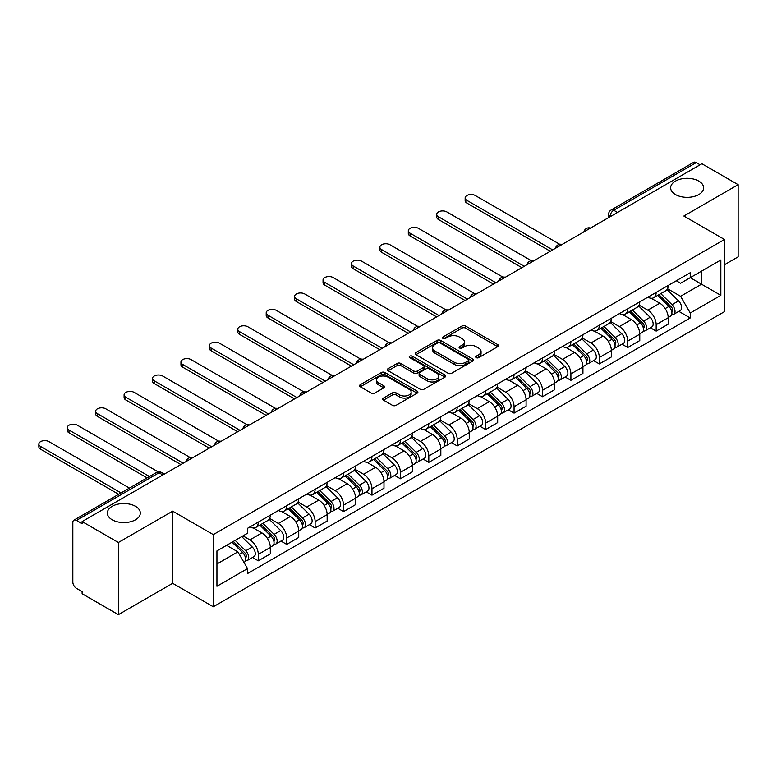 <?xml version="1.0" encoding="UTF-8"?>
<svg xmlns="http://www.w3.org/2000/svg" width="777" height="777" viewBox="0 0 777 777"><rect width="100%" height="100%" fill="white"/><g stroke="black" fill="none" stroke-linecap="round" stroke-linejoin="round"><path stroke-width="1.17" d="M476.223 357.634A1.768 1.02 0 0 0 478.729 357.634L497.727 346.659A2.525 1.457 0 0 0 498.475 345.629A2.525 1.457 0 0 0 497.727 344.599L465.54 326.01A2.525 1.457 0 0 0 461.965 326.01L442.968 336.985A1.768 1.02 0 0 0 442.453 337.704A1.768 1.02 0 0 0 442.968 338.422A1.768 1.02 0 0 0 445.474 338.422L447.931 337.004A8.091 4.672 0 0 1 459.372 337.004L462.053 338.558A8.091 4.672 0 0 1 464.423 341.861A8.091 4.672 0 0 1 462.053 345.163L459.595 346.581A1.768 1.02 0 0 0 459.081 347.309A1.768 1.02 0 0 0 459.595 348.028A1.768 1.02 0 0 0 462.101 348.028L464.559 346.61A8.091 4.672 0 0 1 476 346.61L478.69 348.154A8.091 4.672 0 0 1 481.06 351.457A8.091 4.672 0 0 1 478.69 354.768L476.223 356.187A1.768 1.02 0 0 0 475.709 356.905A1.768 1.02 0 0 0 476.223 357.634L476.223 356.187M135.499 506.322A16.492 9.518 0 0 0 117.531 504.263A16.492 9.518 0 0 0 107.352 513.053A16.492 9.518 0 0 0 112.179 519.784A16.492 9.518 0 0 0 130.147 521.853A16.492 9.518 0 0 0 140.326 513.053A16.492 9.518 0 0 0 135.499 506.322M698.795 181.109A16.492 9.518 0 0 0 680.827 179.04A16.492 9.518 0 0 0 670.648 187.84A16.492 9.518 0 0 0 675.485 194.571A16.492 9.518 0 0 0 693.453 196.63A16.492 9.518 0 0 0 703.632 187.84A16.492 9.518 0 0 0 698.795 181.109M383.459 398.077A2.525 1.457 0 0 0 382.721 399.106A2.525 1.457 0 0 0 383.459 400.136L392.492 405.351A2.525 1.457 0 0 0 396.066 405.351L417.171 393.172A2.525 1.457 0 0 0 417.909 392.142A2.525 1.457 0 0 0 417.171 391.103L384.984 372.523A2.525 1.457 0 0 0 381.41 372.523L360.305 384.702A2.525 1.457 0 0 0 359.566 385.742A2.525 1.457 0 0 0 360.305 386.771L371.212 393.065A2.525 1.457 0 0 0 374.796 393.065L383.819 387.849A2.525 1.457 0 0 0 384.566 386.82A2.525 1.457 0 0 0 383.819 385.79L378.409 382.663A6.77 3.904 0 0 1 376.427 379.904A6.77 3.904 0 0 1 380.604 376.291A6.77 3.904 0 0 1 387.976 377.146L409.168 389.374A6.77 3.904 0 0 1 411.15 392.142A6.77 3.904 0 0 1 406.973 395.746A6.77 3.904 0 0 1 399.601 394.901L396.066 392.861A2.525 1.457 0 0 0 392.492 392.861L383.459 398.077L383.459 400.136M213.296 534.615L172.669 511.159L118.376 542.501L82.119 521.571L701.893 163.753L738.15 184.683L683.857 216.025L724.485 239.481L213.296 534.615L213.296 606.769L724.485 311.635L724.485 239.481M448.106 373.242A2.525 1.457 0 0 0 451.68 373.242L472.785 361.062A2.525 1.457 0 0 0 473.523 360.033A2.525 1.457 0 0 0 472.785 358.993L440.598 340.413A2.525 1.457 0 0 0 437.024 340.413L415.918 352.593A2.525 1.457 0 0 0 415.18 353.632A2.525 1.457 0 0 0 415.918 354.662L448.106 373.242M410.46 358.012A1.768 1.02 0 0 1 412.257 358.265L412.257 356.157L444.978 375.048A2.525 1.457 0 0 1 445.716 376.087A2.525 1.457 0 0 1 444.978 377.117L423.873 389.296A2.525 1.457 0 0 1 420.299 389.296L388.111 370.716L388.111 368.648A2.525 1.457 0 0 0 387.373 369.687A2.525 1.457 0 0 0 388.111 370.716M388.111 368.648L397.144 363.432A2.525 1.457 0 0 1 400.718 363.432L413.772 370.969A2.525 1.457 0 0 0 417.346 370.969L423.339 367.511A2.525 1.457 0 0 0 424.087 366.482A2.525 1.457 0 0 0 423.339 365.452L409.751 357.605A1.768 1.02 0 0 1 409.236 356.876A1.768 1.02 0 0 1 410.324 355.934A1.768 1.02 0 0 1 412.257 356.157M118.376 542.501L118.376 614.665L82.119 593.725L82.119 591.627L76.476 588.364A5.157 2.972 -120 0 1 72.834 582.051L72.834 522.523A5.157 2.972 -120 0 1 73.902 520.163L156.43 472.513A5.157 2.972 60 0 1 159.003 472.775L76.476 520.415A5.157 2.972 -120 0 0 73.902 520.163M724.485 264.724L738.15 256.837L738.15 184.683M118.376 614.665L172.669 583.313L213.296 606.769M82.119 521.571L82.119 523.679L76.476 520.415M617.55 212.451L613.723 210.237A5.157 2.972 60 0 0 611.149 209.984L693.676 162.335A5.157 2.972 60 0 1 696.25 162.597L613.723 210.237A5.157 2.972 120 0 0 610.081 216.55L610.081 216.764M700.077 164.802L696.25 162.597M656.167 292.385A11.849 6.847 60 0 1 653.719 297.708L665.743 290.763A11.849 6.847 -120 0 0 668.191 285.45M639.102 305.147L647.785 310.159A11.849 6.847 60 0 1 656.167 324.679L668.191 317.735A11.849 6.847 -120 0 0 659.809 303.224L651.204 298.251M668.191 317.735L668.191 324.155L656.167 331.099L650.407 327.768M653.719 297.708A11.849 6.847 60 0 1 647.882 297.173M656.167 324.679L656.167 331.099M627.748 308.799A11.849 6.847 60 0 1 625.291 314.112L637.315 307.177A11.849 6.847 -120 0 0 639.772 301.855M621.988 344.172L627.748 347.504L639.772 340.559L639.772 334.149A11.849 6.847 -120 0 0 631.39 319.629L622.785 314.656M625.291 314.112A11.849 6.847 60 0 1 619.463 313.578M610.683 321.561L619.366 326.573A11.849 6.847 60 0 1 627.748 341.084L627.748 347.504M599.329 325.204A11.849 6.847 60 0 1 596.872 330.526L608.896 323.582A11.849 6.847 -120 0 0 611.353 318.259M593.56 360.586L599.329 363.908L611.353 356.973L611.353 350.553A11.849 6.847 -120 0 0 602.971 336.033L594.366 331.07M596.872 330.526A11.849 6.847 60 0 1 591.044 329.992M582.264 337.966L590.947 342.978A11.849 6.847 60 0 1 599.329 357.498L599.329 363.908M570.91 341.608A11.849 6.847 60 0 1 568.453 346.93L580.477 339.986A11.849 6.847 -120 0 0 582.935 334.673M565.141 376.991L570.91 380.322L582.935 373.378L582.935 366.958A11.849 6.847 -120 0 0 574.553 352.447L565.947 347.474M568.453 346.93A11.849 6.847 60 0 1 562.616 346.396M553.846 354.37L562.529 359.392A11.849 6.847 60 0 1 570.91 373.902L570.91 380.322M542.492 358.022A11.849 6.847 60 0 1 540.034 363.345L552.058 356.4A11.849 6.847 -120 0 0 554.516 351.078M536.722 393.395L542.492 396.726L554.516 389.782L554.516 383.372A11.849 6.847 -120 0 0 546.134 368.852L537.529 363.889M540.034 363.345A11.849 6.847 60 0 1 534.197 362.801M525.427 370.784L534.11 375.796A11.849 6.847 60 0 1 542.492 390.307L542.492 396.726M514.073 374.427A11.849 6.847 60 0 1 511.616 379.749L523.64 372.805A11.849 6.847 -120 0 0 526.097 367.482M508.304 409.809L514.073 413.131L526.097 406.196L526.097 399.776A11.849 6.847 -120 0 0 517.715 385.266L509.11 380.293M511.616 379.749A11.849 6.847 60 0 1 505.778 379.215M497.008 387.189L505.691 392.2A11.849 6.847 60 0 1 514.073 406.721L514.073 413.131M485.644 390.841A11.849 6.847 60 0 1 483.197 396.153L495.221 389.219A11.849 6.847 -120 0 0 497.668 383.896M479.885 426.214L485.654 429.545L497.678 422.601L497.678 416.181A11.849 6.847 -120 0 0 489.296 401.67L480.691 396.697M483.197 396.153A11.849 6.847 60 0 1 477.36 395.619M468.589 403.603L477.272 408.615A11.849 6.847 60 0 1 485.654 423.125L485.654 429.545M457.226 407.245A11.849 6.847 60 0 1 454.778 412.568L466.802 405.623A11.849 6.847 -120 0 0 469.25 400.301M451.466 442.618L457.226 445.949L469.25 439.005L469.25 432.595A11.849 6.847 -120 0 0 460.878 418.075L452.263 413.111M454.778 412.568A11.849 6.847 60 0 1 448.941 412.033M440.161 420.007L448.853 425.019A11.849 6.847 60 0 1 457.226 439.539L457.226 445.949M428.807 423.65A11.849 6.847 60 0 1 426.359 428.972L438.383 422.028A11.849 6.847 -120 0 0 440.831 416.715M423.047 459.032L428.807 462.364L440.831 455.419L440.831 448.999A11.849 6.847 -120 0 0 432.449 434.489L423.844 429.516M426.359 428.972A11.849 6.847 60 0 1 420.522 428.438M411.742 436.412L420.425 441.423A11.849 6.847 60 0 1 428.807 455.944L428.807 462.364M400.388 440.064A11.849 6.847 60 0 1 397.931 445.376L409.955 438.442A11.849 6.847 -120 0 0 412.412 433.119M394.629 475.437L400.388 478.768L412.412 471.824L412.412 465.413A11.849 6.847 -120 0 0 404.03 450.893L395.425 445.93M397.931 445.376A11.849 6.847 60 0 1 392.103 444.842M383.323 452.826L392.006 457.838A11.849 6.847 60 0 1 400.388 472.348L400.388 478.768M371.969 456.468A11.849 6.847 60 0 1 369.512 461.791L381.536 454.846A11.849 6.847 -120 0 0 383.993 449.524M366.2 491.851L371.969 495.172L383.993 488.238L383.993 481.818A11.849 6.847 -120 0 0 375.612 467.307L367.006 462.334M369.512 461.791A11.849 6.847 60 0 1 363.685 461.256M354.904 469.23L363.587 474.242A11.849 6.847 60 0 1 371.969 488.762L371.969 495.172M343.551 472.872A11.849 6.847 60 0 1 341.093 478.195L353.117 471.25A11.849 6.847 -120 0 0 355.575 465.938M337.781 508.255L343.551 511.587L355.575 504.642L355.575 498.222A11.849 6.847 -120 0 0 347.193 483.712L338.587 478.739M341.093 478.195A11.849 6.847 60 0 1 335.256 477.661M326.486 485.635L335.169 490.656A11.849 6.847 60 0 1 343.551 505.167L343.551 511.587M315.132 489.287A11.849 6.847 60 0 1 312.675 494.609L324.699 487.665A11.849 6.847 -120 0 0 327.156 482.342M309.363 524.66L315.132 527.991L327.156 521.046L327.156 514.636A11.849 6.847 -120 0 0 318.774 500.116L310.169 495.153M312.675 494.609A11.849 6.847 60 0 1 306.837 494.075M298.067 502.049L306.75 507.06A11.849 6.847 60 0 1 315.132 521.571L315.132 527.991M286.713 505.691A11.849 6.847 60 0 1 284.256 511.013L296.28 504.069A11.849 6.847 -120 0 0 298.737 498.747M280.944 541.074L286.713 544.395L298.737 537.461L298.737 531.041A11.849 6.847 -120 0 0 290.355 516.53L281.75 511.557M284.256 511.013A11.849 6.847 60 0 1 278.419 510.479M269.648 518.453L278.331 523.465A11.849 6.847 60 0 1 286.713 537.985L286.713 544.395M258.285 522.105A11.849 6.847 60 0 1 255.837 527.418L267.861 520.483A11.849 6.847 -120 0 0 270.309 515.161M252.525 557.478L258.294 560.809L270.318 553.865L270.318 547.455A11.849 6.847 -120 0 0 261.936 532.935L253.331 527.962M255.837 527.418A11.849 6.847 60 0 1 250 526.884M242.987 535.877L249.912 539.879A11.849 6.847 60 0 1 258.294 554.389L258.294 560.809M676.301 280.769L680.584 283.236L720.842 259.994L701.534 271.144L701.534 284.188L680.584 296.28L667.521 288.743M216.938 563.966L237.888 551.864L247.542 568.589L216.938 586.266L216.938 550.922L247.542 533.245L247.542 528.311L690.238 272.717L690.238 277.661L720.842 295.338L690.238 313.005L680.584 296.28M720.842 259.994L720.842 295.338M247.542 568.589L247.542 573.533L690.238 317.948L690.238 313.005M172.669 511.159L172.669 583.313M237.888 551.864L226.593 545.347M678.826 311.354L690.238 317.948M476.932 357.876L478.69 356.866A8.091 4.672 0 0 0 481.06 353.564L481.06 351.457M464.423 341.861L464.423 343.958A8.091 4.672 0 0 1 462.053 347.27L460.305 348.281M497.698 346.678L465.54 328.117A2.525 1.457 0 0 0 461.965 328.117L443.677 338.675M472.756 361.082L440.598 342.521A2.525 1.457 0 0 0 437.024 342.521L415.957 354.681M468.317 360.751A1.768 1.02 0 0 0 468.832 360.033A1.768 1.02 0 0 0 468.317 359.304L440.064 342.997A1.768 1.02 0 0 0 437.558 342.997L434.965 344.493A8.091 4.672 0 0 0 432.595 347.795A8.091 4.672 0 0 0 434.965 351.097L454.273 362.247A8.091 4.672 0 0 0 465.724 362.247L468.317 360.751L468.317 362.859A1.768 1.02 0 0 0 468.832 362.131L468.832 360.033M432.595 347.795L432.595 349.903A8.091 4.672 0 0 0 434.965 353.205L434.965 351.097M468.317 362.859L465.724 364.355A8.091 4.672 0 0 1 454.273 364.355L434.965 353.205M388.15 370.736L397.144 365.54L397.144 363.432M424.087 366.482L424.087 368.589A2.525 1.457 0 0 1 423.339 369.619L417.346 373.077A2.525 1.457 0 0 1 413.772 373.077L400.718 365.54A2.525 1.457 0 0 0 397.144 365.54M412.257 358.265L444.949 377.136M427.321 378.797A6.77 3.904 0 0 0 434.693 379.642A6.77 3.904 0 0 0 438.869 376.029A6.77 3.904 0 0 0 436.888 373.271L429.419 368.958A2.525 1.457 0 0 0 425.845 368.958L419.852 372.416A2.525 1.457 0 0 0 419.114 373.455A2.525 1.457 0 0 0 419.852 374.485L427.321 378.797L427.321 380.895A6.77 3.904 0 0 0 434.693 381.74A6.77 3.904 0 0 0 438.869 378.137L438.869 376.029M419.114 373.455L419.114 375.553A2.525 1.457 0 0 0 419.852 376.583L419.852 374.485M427.321 380.895L419.852 376.583M411.15 392.142L411.15 394.24A6.77 3.904 0 0 1 406.973 397.853A6.77 3.904 0 0 1 399.601 396.998L396.066 394.969A2.525 1.457 0 0 0 392.492 394.969L383.498 400.155M376.427 379.904L376.427 382.012A6.77 3.904 0 0 0 378.409 384.77L378.409 382.663M383.789 387.869L378.409 384.77M417.142 393.191L384.984 374.621A2.525 1.457 0 0 0 381.41 374.621L360.343 386.791M657.701 295.406L668.89 306.449A6.439 3.72 60 0 1 670.59 316.113L668.191 317.502M659.935 297.61L664.675 300.349M559.722 244.279L475.262 195.513A5.925 3.419 -0 0 0 468.803 194.774A5.925 3.419 -0 0 0 465.151 197.941A5.925 3.419 -0 0 0 466.89 200.359L552.69 249.893M658.945 294.687L671.202 306.789A3.089 1.787 60 0 1 672.018 311.422A3.089 1.787 60 0 1 671.736 311.528M660.8 293.619L671.988 304.662A6.439 3.72 60 0 1 673.688 314.326A6.439 3.72 60 0 1 671.746 314.53M667.064 289.539L678.554 300.874A6.439 3.72 60 0 1 680.254 310.538L673.688 314.326M550.32 251.262L466.89 203.088A5.925 3.419 180 0 1 465.151 200.67L465.151 197.941M629.283 311.82L640.471 322.863A6.439 3.72 60 0 1 642.171 332.517L639.772 333.906M631.516 314.015L636.256 316.754M531.303 260.683L446.843 211.927A5.925 3.419 -0 0 0 440.384 211.179A5.925 3.419 -0 0 0 436.732 214.345A5.925 3.419 -0 0 0 438.461 216.764L524.271 266.307M630.516 311.101L642.783 323.193A3.089 1.787 60 0 1 643.599 327.826A3.089 1.787 60 0 1 643.317 327.943M632.371 310.023L643.57 321.076A6.439 3.72 60 0 1 645.269 330.73A6.439 3.72 60 0 1 643.327 330.934M638.645 305.953L650.126 317.288A6.439 3.72 60 0 1 651.825 326.942L645.269 330.73M521.901 267.667L438.461 219.502A5.925 3.419 180 0 1 436.732 217.074L436.732 214.345M600.854 328.224L612.053 339.267A6.439 3.72 60 0 1 613.752 348.922L611.353 350.31M603.088 330.429L607.837 333.168M502.884 277.098L418.424 228.331A5.925 3.419 -0 0 0 411.965 227.593A5.925 3.419 -0 0 0 408.313 230.75A5.925 3.419 -0 0 0 410.042 233.168L495.852 282.711M602.097 327.505L614.364 339.598A3.089 1.787 60 0 1 615.18 344.24A3.089 1.787 60 0 1 614.898 344.347M603.952 326.437L615.151 337.48A6.439 3.72 60 0 1 616.851 347.134A6.439 3.72 60 0 1 614.908 347.348M610.217 322.358L621.707 333.692A6.439 3.72 60 0 1 623.407 343.347L616.851 347.134M493.482 284.081L410.042 235.907A5.925 3.419 180 0 1 408.313 233.488L408.313 230.75M572.435 344.629L583.634 355.681A6.439 3.72 60 0 1 585.334 365.336L582.935 366.725M574.669 346.833L579.419 349.572M474.465 293.502L390.005 244.745A5.925 3.419 -0 0 0 383.547 243.997A5.925 3.419 -0 0 0 379.885 247.164A5.925 3.419 -0 0 0 381.624 249.582L467.433 299.116M573.679 343.92L585.945 356.012A3.089 1.787 60 0 1 586.752 360.645A3.089 1.787 60 0 1 586.47 360.761M575.534 342.842L586.732 353.885A6.439 3.72 60 0 1 588.432 363.549A6.439 3.72 60 0 1 586.489 363.753M581.798 338.772L593.288 350.106A6.439 3.72 60 0 1 594.988 359.761L588.432 363.549M465.064 300.485L381.624 252.311A5.925 3.419 180 0 1 379.885 249.893L379.885 247.164M544.017 361.043L555.215 372.086A6.439 3.72 60 0 1 556.915 381.74L554.506 383.129M546.25 363.248L551 365.986M446.047 309.906L361.587 261.15A5.925 3.419 -0 0 0 355.128 260.412A5.925 3.419 -0 0 0 351.466 263.568A5.925 3.419 -0 0 0 353.205 265.987L439.015 315.53M545.26 360.324L557.517 372.416A3.089 1.787 60 0 1 558.333 377.049A3.089 1.787 60 0 1 558.051 377.166M547.115 359.256L558.313 370.299A6.439 3.72 60 0 1 560.013 379.953A6.439 3.72 60 0 1 558.071 380.157M553.379 355.176L564.869 366.511A6.439 3.72 60 0 1 566.569 376.165L560.013 379.953M436.645 316.89L353.205 268.725A5.925 3.419 180 0 1 351.466 266.307L351.466 263.568M515.598 377.447L526.796 388.49A6.439 3.72 60 0 1 528.496 398.154L526.087 399.533M517.832 379.652L522.581 382.391M417.628 326.321L333.168 277.554A5.925 3.419 -0 0 0 326.709 276.816A5.925 3.419 -0 0 0 323.047 279.973A5.925 3.419 -0 0 0 324.786 282.401L410.586 331.934M516.841 376.728L529.098 388.83A3.089 1.787 60 0 1 529.914 393.463A3.089 1.787 60 0 1 529.632 393.57M518.696 375.66L529.895 386.703A6.439 3.72 60 0 1 531.594 396.357A6.439 3.72 60 0 1 529.642 396.571M524.961 371.581L536.451 382.915A6.439 3.72 60 0 1 538.15 392.579L531.594 396.357M408.226 333.304L324.786 285.13A5.925 3.419 180 0 1 323.047 282.711L323.047 279.973M487.179 393.852L498.378 404.904A6.439 3.72 60 0 1 500.077 414.559L497.668 415.948M489.413 396.056L494.162 398.795M389.199 342.725L304.749 293.968A5.925 3.419 -0 0 0 298.29 293.22A5.925 3.419 -0 0 0 294.629 296.387A5.925 3.419 -0 0 0 296.367 298.805L382.167 348.339M488.422 393.143L500.679 405.235A3.089 1.787 60 0 1 501.495 409.867A3.089 1.787 60 0 1 501.214 409.984M490.277 392.064L501.476 403.117A6.439 3.72 60 0 1 503.175 412.772A6.439 3.72 60 0 1 501.223 412.975M496.542 387.995L508.032 399.329A6.439 3.72 60 0 1 509.731 408.984L503.175 412.772M379.807 349.708L296.367 301.534A5.925 3.419 180 0 1 294.629 299.116L294.629 296.387M458.76 410.266L469.959 421.309A6.439 3.72 60 0 1 471.658 430.963L469.25 432.352M460.994 412.47L465.734 415.209M360.781 359.139L276.33 310.373A5.925 3.419 -0 0 0 269.872 309.635A5.925 3.419 -0 0 0 266.21 312.791A5.925 3.419 -0 0 0 267.948 315.209L353.749 364.753M460.003 409.547L472.261 421.639A3.089 1.787 60 0 1 473.076 426.282A3.089 1.787 60 0 1 472.795 426.388M461.859 408.479L473.047 419.522A6.439 3.72 60 0 1 474.747 429.176A6.439 3.72 60 0 1 472.804 429.39M468.123 404.399L479.613 415.734A6.439 3.72 60 0 1 481.313 425.388L474.747 429.176M351.379 366.122L267.948 317.948A5.925 3.419 180 0 1 266.21 315.53L266.21 312.791M430.341 426.67L441.53 437.713A6.439 3.72 60 0 1 443.23 447.377L440.831 448.766M432.575 428.875L437.315 431.614M332.362 375.544L247.902 326.777A5.925 3.419 -0 0 0 241.443 326.039A5.925 3.419 -0 0 0 237.791 329.205A5.925 3.419 -0 0 0 239.53 331.624L325.33 381.157M431.585 425.951L443.842 438.053A3.089 1.787 60 0 1 444.658 442.686A3.089 1.787 60 0 1 444.376 442.803M433.44 424.883L444.629 435.926A6.439 3.72 60 0 1 446.328 445.59A6.439 3.72 60 0 1 444.386 445.794M439.704 420.813L451.194 432.148A6.439 3.72 60 0 1 452.894 441.802L446.328 445.59M322.96 382.527L239.53 334.353A5.925 3.419 180 0 1 237.791 331.934L237.791 329.205M401.923 443.084L413.111 454.127A6.439 3.72 60 0 1 414.811 463.782L412.412 465.17M404.157 445.279L408.896 448.028M303.943 391.948L219.483 343.191A5.925 3.419 -0 0 0 213.024 342.453A5.925 3.419 -0 0 0 209.372 345.61A5.925 3.419 -0 0 0 211.101 348.028L296.911 397.571M403.156 442.366L415.423 454.458A3.089 1.787 60 0 1 416.239 459.09A3.089 1.787 60 0 1 415.957 459.207M405.021 441.297L416.21 452.34A6.439 3.72 60 0 1 417.909 461.994A6.439 3.72 60 0 1 415.967 462.198M411.286 437.218L422.766 448.552A6.439 3.72 60 0 1 424.465 458.207L417.909 461.994M294.541 398.931L211.101 350.767A5.925 3.419 180 0 1 209.372 348.349L209.372 345.61M373.504 459.489L384.693 470.532A6.439 3.72 60 0 1 386.392 480.186L383.993 481.575M375.728 461.693L380.477 464.432M275.524 408.362L191.064 359.596A5.925 3.419 -0 0 0 184.605 358.857A5.925 3.419 -0 0 0 180.954 362.014A5.925 3.419 -0 0 0 182.682 364.432L268.492 413.976M374.737 458.77L387.004 470.862A3.089 1.787 60 0 1 387.82 475.505A3.089 1.787 60 0 1 387.538 475.611M376.592 457.702L387.791 468.745A6.439 3.72 60 0 1 389.491 478.399A6.439 3.72 60 0 1 387.548 478.613M382.857 453.622L394.347 464.957A6.439 3.72 60 0 1 396.047 474.621L389.491 478.399M266.123 415.345L182.682 367.171A5.925 3.419 180 0 1 180.954 364.753L180.954 362.014M345.075 475.893L356.274 486.946A6.439 3.72 60 0 1 357.974 496.6L355.575 497.989M347.309 478.098L352.059 480.837M247.105 424.766L162.646 376.01A5.925 3.419 -0 0 0 156.187 375.262A5.925 3.419 -0 0 0 152.525 378.428A5.925 3.419 -0 0 0 154.264 380.847L240.074 430.38M346.319 475.184L358.585 487.276A3.089 1.787 60 0 1 359.401 491.909A3.089 1.787 60 0 1 359.11 492.026M348.174 474.106L359.372 485.159A6.439 3.72 60 0 1 361.072 494.813A6.439 3.72 60 0 1 359.129 495.017M354.438 470.036L365.928 481.371A6.439 3.72 60 0 1 367.628 491.025L361.072 494.813M237.704 431.75L154.264 383.576A5.925 3.419 180 0 1 152.525 381.157L152.525 378.428M316.657 492.307L327.855 503.35A6.439 3.72 60 0 1 329.555 513.005L327.156 514.393M318.891 494.512L323.64 497.251M218.687 441.181L134.227 392.414A5.925 3.419 -0 0 0 127.768 391.676A5.925 3.419 -0 0 0 124.106 394.833A5.925 3.419 -0 0 0 125.845 397.251L211.655 446.794M317.9 491.588L330.157 503.681A3.089 1.787 60 0 1 330.973 508.323A3.089 1.787 60 0 1 330.691 508.43M319.755 490.52L330.953 501.563A6.439 3.72 60 0 1 332.653 511.217A6.439 3.72 60 0 1 330.711 511.421M326.019 486.441L337.509 497.775A6.439 3.72 60 0 1 339.209 507.43L332.653 511.217M209.285 448.164L125.845 399.99A5.925 3.419 180 0 1 124.106 397.571L124.106 394.833M288.238 508.712L299.436 519.755A6.439 3.72 60 0 1 301.136 529.419L298.727 530.798M290.472 510.916L295.221 513.655M190.268 457.585L105.808 408.819A5.925 3.419 -0 0 0 99.349 408.08A5.925 3.419 -0 0 0 95.688 411.237A5.925 3.419 -0 0 0 97.426 413.665L183.236 463.199M289.481 507.993L301.738 520.095A3.089 1.787 60 0 1 302.554 524.728A3.089 1.787 60 0 1 302.272 524.834M291.336 506.925L302.535 517.968A6.439 3.72 60 0 1 304.234 527.632A6.439 3.72 60 0 1 302.282 527.836M297.601 502.845L309.091 514.18A6.439 3.72 60 0 1 310.79 523.844L304.234 527.632M180.866 464.568L97.426 416.394A5.925 3.419 180 0 1 95.688 413.976L95.688 411.237M259.819 525.126L271.018 536.169A6.439 3.72 60 0 1 272.717 545.823L270.309 547.212M262.053 527.321L266.802 530.06M158.197 471.892L77.389 425.233A5.925 3.419 -0 0 0 70.93 424.485A5.925 3.419 -0 0 0 67.269 427.651A5.925 3.419 -0 0 0 69.007 430.07L149.475 476.524M261.062 524.407L273.319 536.499A3.089 1.787 60 0 1 274.135 541.132A3.089 1.787 60 0 1 273.854 541.248M262.917 523.329L274.116 534.382A6.439 3.72 60 0 1 275.816 544.036A6.439 3.72 60 0 1 273.863 544.24M269.182 519.259L280.672 530.594A6.439 3.72 60 0 1 282.372 540.248L275.816 544.036M147.106 477.894L69.007 432.808A5.925 3.419 180 0 1 67.269 430.38L67.269 427.651M232.061 542.181L242.599 552.573A6.439 3.72 60 0 1 244.299 562.227L243.978 562.412M233.634 543.735L238.374 546.474M129.438 488.102L48.97 441.637A5.925 3.419 -0 0 0 42.512 440.899A5.925 3.419 -0 0 0 38.85 444.055A5.925 3.419 -0 0 0 40.589 446.474L121.057 492.939M233.304 541.472L244.901 552.903A3.089 1.787 60 0 1 245.717 557.546A3.089 1.787 60 0 1 245.435 557.653M235.159 540.394L245.687 550.786A6.439 3.72 60 0 1 247.387 560.44A6.439 3.72 60 0 1 245.445 560.654M241.725 536.616L252.253 546.998A6.439 3.72 60 0 1 253.953 556.653L247.387 560.44M118.687 494.308L40.589 449.213A5.925 3.419 180 0 1 38.85 446.794L38.85 444.055M610.256 216.657L610.081 216.55A5.157 2.972 0 0 1 608.566 214.452L608.566 217.638M286.713 537.985L298.737 531.041M315.132 521.571L327.156 514.636M343.551 505.167L355.575 498.222M371.969 488.762L383.993 481.818M400.388 472.348L412.412 465.413M428.807 455.944L440.831 448.999M457.226 439.539L469.25 432.595M485.654 423.125L497.678 416.181M514.073 406.721L526.097 399.776M542.492 390.307L554.516 383.372M570.91 373.902L582.935 366.958M599.329 357.498L611.353 350.553M627.748 341.084L639.772 334.149M258.294 554.389L270.318 547.455M249.912 539.879L261.936 532.935M278.331 523.465L290.355 516.53M306.75 507.06L318.774 500.116M335.169 490.656L347.193 483.712M363.587 474.242L375.612 467.307M392.006 457.838L404.03 450.893M420.425 441.423L432.449 434.489M448.853 425.019L460.878 418.075M477.272 408.615L489.296 401.67M505.691 392.2L517.715 385.266M534.11 375.796L546.134 368.852M562.529 359.392L574.553 352.447M590.947 342.978L602.971 336.033M619.366 326.573L631.39 319.629M647.785 310.159L659.809 303.224M590.083 228.302A5.157 2.972 120 0 0 587.81 229.623M561.664 244.716A5.157 2.972 120 0 0 559.391 246.027M533.245 261.121A5.157 2.972 120 0 0 530.963 262.432M504.827 277.535A5.157 2.972 120 0 0 502.544 278.846M476.398 293.939A5.157 2.972 120 0 0 474.125 295.25M447.979 310.344A5.157 2.972 120 0 0 445.707 311.664M419.561 326.758A5.157 2.972 120 0 0 417.288 328.069M391.142 343.162A5.157 2.972 120 0 0 388.869 344.473M362.723 359.576A5.157 2.972 120 0 0 360.45 360.887M334.304 375.981A5.157 2.972 120 0 0 332.032 377.292M305.885 392.385A5.157 2.972 120 0 0 303.613 393.706M277.467 408.799A5.157 2.972 120 0 0 275.184 410.11M249.048 425.204A5.157 2.972 120 0 0 246.765 426.515M220.619 441.608A5.157 2.972 120 0 0 218.347 442.929M192.201 458.022A5.157 2.972 120 0 0 189.928 459.333M162.83 474.98L159.003 472.775A5.157 2.972 120 0 1 161.577 472.513A5.157 5.157 0 0 0 156.43 472.513M478.69 356.866L478.69 354.768M459.595 348.028L459.595 346.581M462.053 347.27L462.053 345.163M442.968 338.422L442.968 336.985M461.965 328.117L461.965 326.01M465.54 328.117L465.54 326.01M497.727 346.659L497.727 344.599M415.918 354.662L415.918 352.593M437.024 342.521L437.024 340.413M440.598 342.521L440.598 340.413M472.785 361.062L472.785 358.993M454.273 364.355L454.273 362.247M465.724 364.355L465.724 362.247M400.718 365.54L400.718 363.432M413.772 373.077L413.772 370.969M417.346 373.077L417.346 370.969M423.339 369.619L423.339 367.511M444.978 377.117L444.978 375.048M392.492 394.969L392.492 392.861M396.066 394.969L396.066 392.861M399.601 396.998L399.601 394.901M383.819 387.849L383.819 385.79M360.305 386.771L360.305 384.702M381.41 374.621L381.41 372.523M384.984 374.621L384.984 372.523M417.171 393.172L417.171 391.103M668.89 306.449L665.199 308.586M672.659 310.004L671.493 310.674M678.554 300.874L671.988 304.662M466.89 203.088L466.89 200.359M640.471 322.863L636.771 325M644.24 326.418L643.074 327.088M650.126 317.288L643.57 321.076M438.461 219.502L438.461 216.764M612.053 339.267L608.352 341.404M615.821 342.822L614.656 343.492M621.707 333.692L615.151 337.48M410.042 235.907L410.042 233.168M583.634 355.681L579.933 357.808M587.393 359.227L586.237 359.897M593.288 350.106L586.732 353.885M381.624 252.311L381.624 249.582M555.215 372.086L551.515 374.223M558.974 375.641L557.818 376.311M564.869 366.511L558.313 370.299M353.205 268.725L353.205 265.987M526.796 388.49L523.096 390.627M530.555 392.045L529.399 392.715M536.451 382.915L529.895 386.703M324.786 285.13L324.786 282.401M498.378 404.904L494.677 407.041M502.136 408.459L500.98 409.129M508.032 399.329L501.476 403.117M296.367 301.534L296.367 298.805M469.959 421.309L466.258 423.446M473.717 424.864L472.552 425.534M479.613 415.734L473.047 419.522M267.948 317.948L267.948 315.209M441.53 437.713L437.839 439.85M445.299 441.268L444.133 441.938M451.194 432.148L444.629 435.926M239.53 334.353L239.53 331.624M413.111 454.127L409.411 456.264M416.88 457.682L415.714 458.352M422.766 448.552L416.21 452.34M211.101 350.767L211.101 348.028M384.693 470.532L380.992 472.669M388.461 474.087L387.296 474.757M394.347 464.957L387.791 468.745M182.682 367.171L182.682 364.432M356.274 486.946L352.573 489.083M360.033 490.491L358.877 491.161M365.928 481.371L359.372 485.159M154.264 383.576L154.264 380.847M327.855 503.35L324.155 505.487M331.614 506.905L330.458 507.575M337.509 497.775L330.953 501.563M125.845 399.99L125.845 397.251M299.436 519.755L295.736 521.891M303.195 523.309L302.039 523.98M309.091 514.18L302.535 517.968M97.426 416.394L97.426 413.665M271.018 536.169L267.317 538.306M274.776 539.724L273.621 540.394M280.672 530.594L274.116 534.382M69.007 432.808L69.007 430.07M242.599 552.573L239.365 554.438M246.358 556.128L245.192 556.798M252.253 546.998L245.687 550.786M40.589 449.213L40.589 446.474M590.52 228.049A5.157 5.157 0 0 0 583.906 231.867M562.101 244.464A5.157 5.157 0 0 0 555.487 248.281M533.682 260.868A5.157 5.157 0 0 0 527.068 264.685M505.264 277.282A5.157 5.157 0 0 0 498.649 281.099M476.845 293.687A5.157 5.157 0 0 0 470.231 297.504M448.416 310.091A5.157 5.157 0 0 0 441.812 313.908M419.998 326.505A5.157 5.157 0 0 0 413.393 330.322M391.579 342.91A5.157 5.157 0 0 0 384.965 346.727M363.16 359.324A5.157 5.157 0 0 0 356.546 363.141M334.741 375.728A5.157 5.157 0 0 0 328.127 379.545M306.323 392.132A5.157 5.157 0 0 0 299.708 395.949M277.904 408.547A5.157 5.157 0 0 0 271.29 412.364M249.485 424.951A5.157 5.157 0 0 0 242.871 428.768M221.056 441.355A5.157 5.157 0 0 0 214.452 445.172M192.638 457.77A5.157 5.157 0 0 0 186.033 461.587M164.335 474.106L161.577 472.513M611.149 209.984A5.157 5.157 0 0 0 608.566 214.452"/></g></svg>
